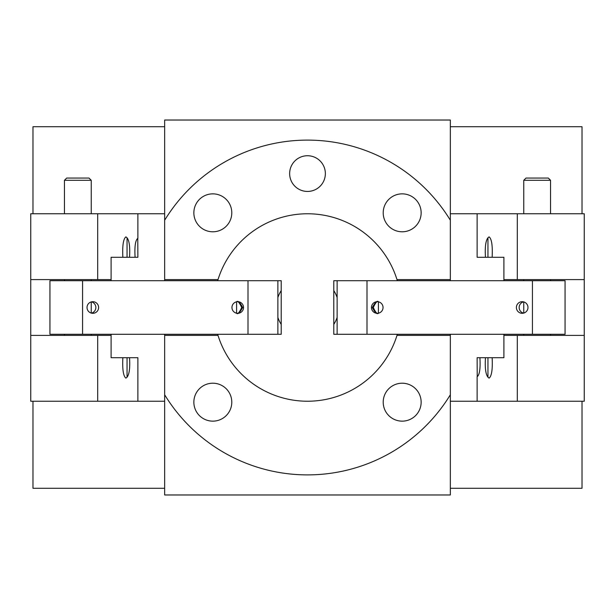 <?xml version="1.0" encoding="UTF-8"?>
<svg xmlns="http://www.w3.org/2000/svg" width="615" height="615" viewBox="0 0 615 615"><rect width="100%" height="100%" fill="white"/><g stroke="black" fill="none" stroke-linecap="round" stroke-linejoin="round"><path stroke-width="0.92" d="M383.207 212.828A18.973 18.973 0 0 1 402.172 193.856A18.973 18.973 0 0 1 421.144 212.828A18.973 18.973 0 0 1 402.172 231.793A18.973 18.973 0 0 1 383.207 212.828M193.856 212.828A18.973 18.973 0 0 1 212.828 193.856A18.973 18.973 0 0 1 231.793 212.828A18.973 18.973 0 0 1 212.828 231.793A18.973 18.973 0 0 1 193.856 212.828M193.856 402.172A18.973 18.973 0 0 1 212.828 383.207A18.973 18.973 0 0 1 231.793 402.172A18.973 18.973 0 0 1 212.828 421.144A18.973 18.973 0 0 1 193.856 402.172M383.207 402.172A18.973 18.973 0 0 1 402.172 383.207A18.973 18.973 0 0 1 421.144 402.172A18.973 18.973 0 0 1 402.172 421.144A18.973 18.973 0 0 1 383.207 402.172M307.5 191.442A17.858 17.858 0 0 1 289.642 173.591A17.858 17.858 0 0 1 307.5 155.733A17.858 17.858 0 0 1 325.358 173.591A17.858 17.858 0 0 1 307.5 191.442M164.659 280.717L164.659 279.602L218.01 279.602A93.741 93.741 0 0 1 396.99 279.602L450.341 279.602L450.341 280.717M450.341 220.232L450.341 120.025L164.659 120.025L164.659 220.232A167.388 167.388 0 0 1 450.341 220.232L450.341 279.602M450.341 334.283L450.341 394.769A167.388 167.388 0 0 1 164.659 394.769L164.659 335.398L218.01 335.398A93.741 93.741 0 0 0 396.99 335.398L450.341 335.398M164.659 394.769L164.659 494.975L450.341 494.975L450.341 394.769M164.659 335.398L164.659 334.283M164.659 279.602L164.659 220.232M32.979 401.241L32.979 488.279L164.659 488.279M164.659 401.241L97.7 401.241L97.7 335.398L30.75 335.398L30.75 279.602L111.1 279.602L111.1 257.285L122.854 257.285C122.293 245.677 123.308 238.874 125.906 236.867L127.051 237.79C129.327 240.711 130.157 247.207 129.542 257.285L135.085 257.285C134.477 246.6 135.377 240.273 137.783 238.312L137.875 257.285L135.085 257.285M30.75 279.602L30.75 213.759L164.659 213.759M164.659 126.721L32.979 126.721L32.979 213.759M450.341 488.279L582.021 488.279L582.021 401.241M503.9 257.285L485.458 257.285C484.843 247.207 485.673 240.711 487.949 237.79L489.094 236.867C491.693 238.874 492.707 245.677 492.146 257.285L503.9 257.285L503.9 279.602L584.25 279.602L584.25 401.241L450.341 401.241M450.341 213.759L517.3 213.759L517.3 279.602M582.021 213.759L582.021 126.721L450.341 126.721M485.458 357.715L492.146 357.715C492.707 369.323 491.693 376.126 489.094 378.133L487.949 377.21C485.673 374.289 484.843 367.793 485.458 357.715L479.915 357.715C480.523 368.4 479.623 374.727 477.217 376.688L477.125 357.715L479.915 357.715M487.949 357.715L487.949 377.21M487.949 237.79L487.949 257.285M550.548 335.398L550.548 334.283M550.548 280.717L550.548 279.602M523.765 279.602L523.765 280.717M523.765 301.919L523.765 313.081M523.765 334.283L523.765 335.398M523.765 180.287L526.002 178.05L548.319 178.05L550.548 180.287L523.765 180.287L523.765 213.759M477.125 213.759L477.125 257.285L485.458 257.285M477.125 401.241L477.125 376.68M517.3 401.241L517.3 335.398L503.9 335.398L503.9 357.715L492.146 357.715L503.9 357.715M584.25 335.398L517.3 335.398M584.25 279.602L584.25 213.759L517.3 213.759M503.9 335.398L503.9 334.283M503.9 280.717L503.9 279.602M372.352 307.5C374.904 312.535 376.918 314.465 378.402 313.296C377.279 314.357 375.573 312.428 373.313 307.5C375.573 302.572 377.279 300.643 378.417 301.704C377.133 300.435 375.112 302.365 372.352 307.5M516.385 307.5A5.804 5.796 90 0 1 522.181 301.696A5.804 5.796 90 0 1 527.977 307.5A5.804 5.796 90 0 1 522.181 313.304A5.804 5.796 90 0 1 516.385 307.5M523.557 301.865A5.804 5.796 -90 0 0 523.557 313.135M371.452 307.5A5.804 5.796 90 0 1 377.249 301.696A5.804 5.796 90 0 1 383.045 307.5A5.804 5.796 90 0 1 377.249 313.304A5.804 5.796 90 0 1 371.452 307.5M532.436 334.283L565.062 334.283L565.062 280.717L337.128 280.717L337.128 334.283L366.994 334.283L333.784 334.283L333.784 280.717L366.994 280.717L366.994 334.283L532.436 334.283L532.436 280.717M129.542 257.285L127.051 257.285L127.051 237.79M127.051 257.285L111.1 257.285M127.051 377.21L125.906 378.133C123.308 376.126 122.293 369.323 122.854 357.715L129.542 357.715C130.157 367.793 129.327 374.289 127.051 377.21L127.051 357.715M64.452 279.602L64.452 280.717M64.452 334.283L64.452 335.398M91.235 335.398L91.235 334.283M91.235 313.081L91.235 301.919M91.235 280.717L91.235 279.602M91.235 180.287L88.998 178.05L66.681 178.05L64.452 180.287L91.235 180.287L91.235 213.759M137.875 401.241L137.875 357.715L129.542 357.715M137.875 213.759L137.875 238.32M97.7 213.759L97.7 279.602M111.1 357.715L122.854 357.715L111.1 357.715L111.1 335.398L97.7 335.398M30.75 335.398L30.75 401.241L97.7 401.241M111.1 279.602L111.1 280.717M111.1 334.283L111.1 335.398M242.648 307.5C240.096 302.465 238.082 300.535 236.598 301.704C237.721 300.643 239.427 302.572 241.687 307.5C239.427 312.428 237.721 314.357 236.583 313.296C237.867 314.565 239.888 312.635 242.648 307.5M98.615 307.5A5.804 5.796 -90 0 1 92.819 313.304A5.804 5.796 -90 0 1 87.023 307.5A5.804 5.796 -90 0 1 92.819 301.696A5.804 5.796 -90 0 1 98.615 307.5M91.443 313.135A5.804 5.796 90 0 0 91.443 301.865M243.548 307.5A5.804 5.796 -90 0 1 237.751 313.304A5.804 5.796 -90 0 1 231.955 307.5A5.804 5.796 -90 0 1 237.751 301.696A5.804 5.796 -90 0 1 243.548 307.5M82.564 280.717L49.938 280.717L49.938 334.283L277.872 334.283L277.872 280.717L248.006 280.717L281.216 280.717L281.216 334.283L248.006 334.283L248.006 280.717L82.564 280.717L82.564 334.283M281.216 290.595A31.25 31.25 0 0 0 277.872 297.568M337.128 297.568A31.25 31.25 0 0 0 333.784 290.595M378.417 313.181L378.417 301.819M236.583 301.819L236.583 313.181M277.872 317.432A31.25 31.25 0 0 0 281.216 324.405M333.784 324.405A31.25 31.25 0 0 0 337.128 317.432M217.672 334.283A93.741 93.741 0 0 0 218.01 335.398M396.99 335.398A93.741 93.741 0 0 0 397.328 334.283M397.328 280.717A93.741 93.741 0 0 0 396.99 279.602M218.01 279.602A93.741 93.741 0 0 0 217.672 280.717M550.548 213.759L550.548 180.287M64.452 180.287L64.452 213.759"/></g></svg>
